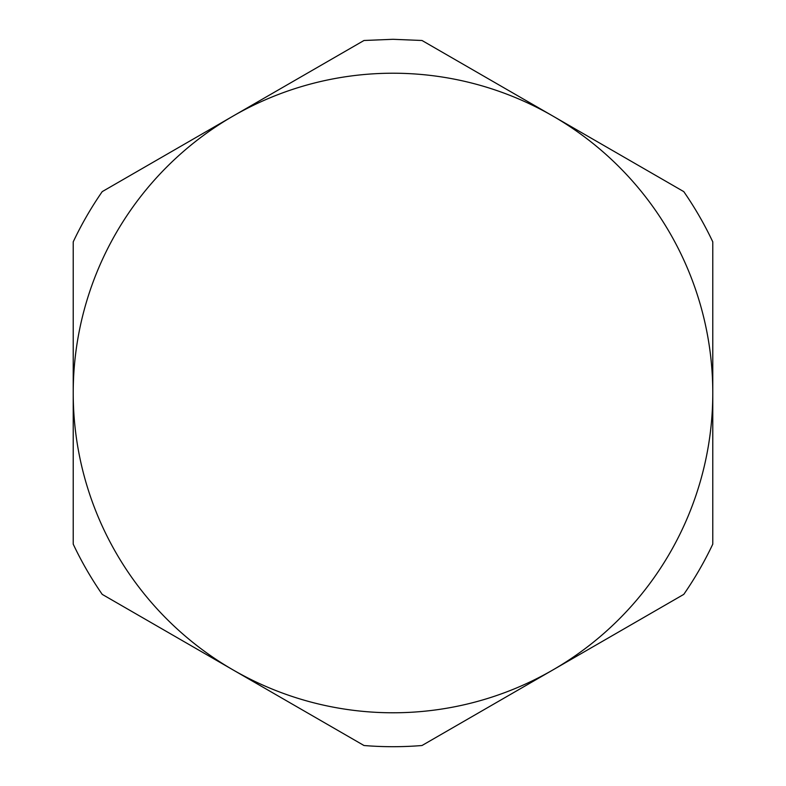 <?xml version="1.0" encoding="UTF-8"?>
<svg xmlns="http://www.w3.org/2000/svg" width="786" height="786" viewBox="0 0 786 786"><rect width="100%" height="100%" fill="white"/><g stroke="black" fill="none" stroke-linecap="round" stroke-linejoin="round"><path stroke-width="1.18" d="M712.784 241.862A353.7 353.7 0 0 0 683.781 191.627L552.892 116.063A319.784 319.784 0 0 1 712.784 393L712.784 544.138A353.7 353.7 0 0 1 683.781 594.373L422.003 745.511A353.7 353.7 0 0 1 363.997 745.511L102.219 594.373A353.7 353.7 0 0 1 73.216 544.138L73.216 241.862A353.7 353.7 0 0 1 102.219 191.627L363.997 40.489L393 39.3L422.003 40.489L552.892 116.063A319.784 319.784 0 0 0 73.216 393A319.784 319.784 0 0 0 552.892 669.937A319.784 319.784 0 0 0 712.784 393L712.784 241.862"/></g></svg>
